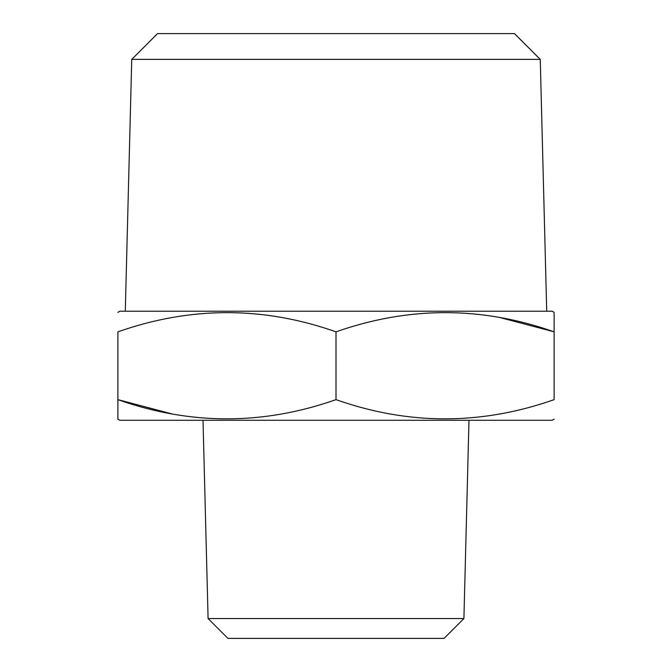<?xml version="1.0" encoding="UTF-8"?>
<svg xmlns="http://www.w3.org/2000/svg" width="672" height="672" viewBox="0 0 672 672"><rect width="100%" height="100%" fill="white"/><g stroke="black" fill="none" stroke-linecap="round" stroke-linejoin="round"><path stroke-width="1.01" d="M540.254 59.38L514.475 33.6L157.525 33.6L131.746 59.38L540.254 59.38L546.714 311.212M131.746 59.38L125.286 311.212M208.093 618.568L227.926 638.4L444.074 638.4L463.907 618.568L208.093 618.568L203.011 420.277M554.123 419.126L552.14 420.277L119.86 420.277L117.877 419.126L117.877 399.647C190.403 425.242 263.113 425.242 336 399.647C408.526 425.242 481.236 425.242 554.123 399.647L554.123 331.842C481.597 306.247 408.887 306.247 336 331.842C263.474 306.247 190.764 306.247 117.877 331.842L117.877 419.126M117.877 312.354L119.86 311.212L552.14 311.212L554.123 312.354L554.123 331.842L554.123 312.354M500.153 317.604L554.123 331.842M336 399.647L336 331.842M171.847 413.885L117.877 399.647M463.907 618.568L468.989 420.277"/></g></svg>

